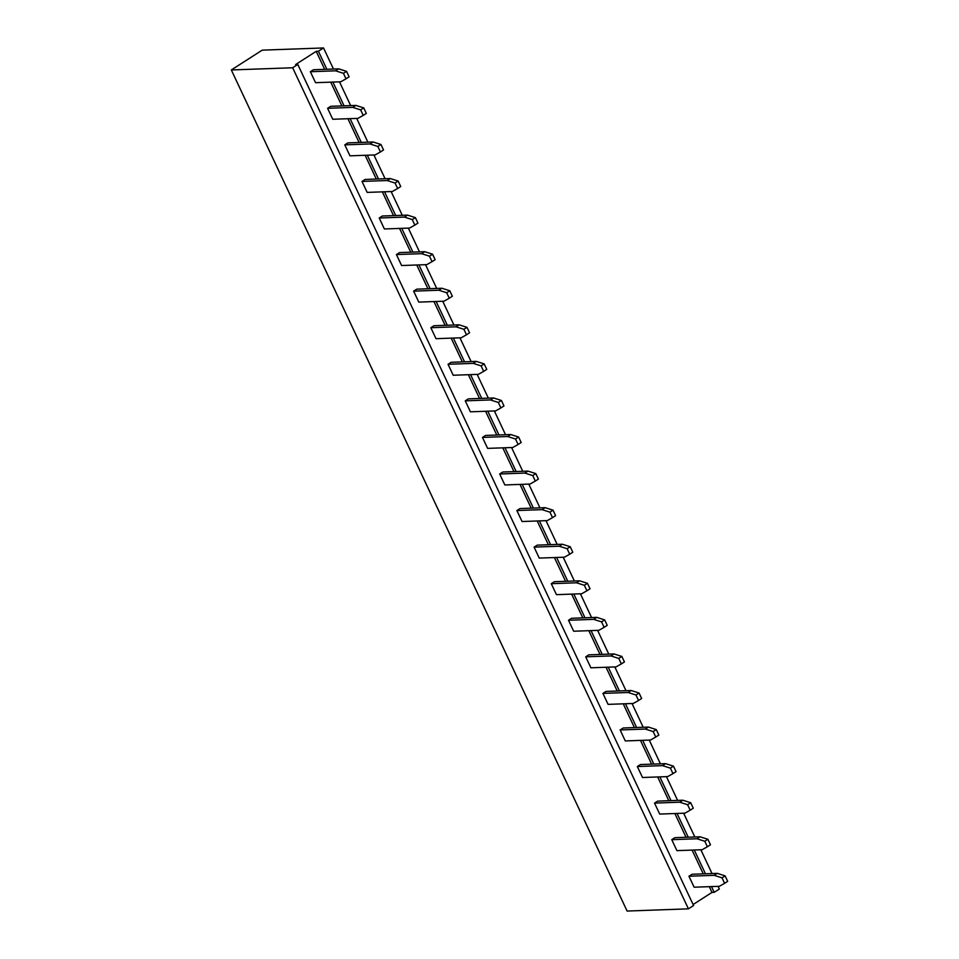 <?xml version="1.0" encoding="UTF-8"?>
<svg xmlns="http://www.w3.org/2000/svg" width="959" height="959" viewBox="0 0 959 959"><rect width="100%" height="100%" fill="white"/><g stroke="black" fill="none" stroke-linecap="round" stroke-linejoin="round"><path stroke-width="1.44" d="M688.43 908.844L292.651 67.765L297.793 64.457L693.585 905.548L688.43 908.844L627.102 911.05L231.311 69.959L262.203 50.156L323.543 47.95L333.456 69.024M292.651 67.765L231.311 69.959M718.063 886.356L719.334 889.041L714.179 892.338L711.986 892.421L693.105 904.529M297.793 64.457L295.612 64.541L316.206 51.33L318.4 51.247L323.543 47.95M318.4 51.247L326.875 69.264M332.893 82.066L344.077 105.826M350.107 118.64L361.291 142.4M367.309 155.214L378.493 178.973M384.523 191.776L395.707 215.535M401.725 228.35L412.909 252.109M418.939 264.912L430.123 288.671M436.141 301.486L447.326 325.245M453.355 338.059L464.54 361.819M470.557 374.621L481.742 398.381M487.771 411.195L498.956 434.954M504.973 447.757L516.158 471.516M522.187 484.331L533.372 508.09M539.39 520.905L550.574 544.664M556.604 557.467L567.788 581.226M573.806 594.041L584.99 617.8M591.02 630.602L602.204 654.362M608.222 667.176L619.406 690.936M625.436 703.75L636.62 727.509M642.638 740.312L653.822 764.071M659.852 776.886L671.036 800.645M677.054 813.448L688.238 837.207M694.268 850.022L705.452 873.781M711.47 886.596L714.179 892.338M339.486 81.839L350.67 105.598M356.7 118.401L367.872 142.16M373.902 154.974L385.086 178.734M391.116 191.548L402.289 215.307M408.318 228.11L419.503 251.869M425.532 264.684L436.705 288.443M442.734 301.246L453.919 325.005M459.948 337.82L471.121 361.579M477.15 374.382L488.335 398.141M494.364 410.955L505.537 434.715M511.567 447.529L522.751 471.289M528.781 484.091L539.953 507.85M545.983 520.665L557.167 544.424M563.197 557.227L574.369 580.986M580.399 593.801L591.583 617.56M597.613 630.375L608.785 654.134M614.815 666.937L625.999 690.696M632.029 703.51L643.201 727.27M649.231 740.072L660.415 763.832M666.445 776.646L677.617 800.405M683.647 813.22L694.831 836.979M700.861 849.782L712.034 873.541M316.206 51.33L324.681 69.336M330.711 82.15L341.883 105.91M347.913 118.724L359.098 142.483M365.127 155.286L376.3 179.045M382.329 191.86L393.514 215.619M399.543 228.422L410.716 252.181M416.745 264.996L427.93 288.755M433.959 301.57L445.132 325.329M451.162 338.131L462.346 361.891M468.376 374.705L479.548 398.464M485.578 411.267L496.762 435.026M502.792 447.841L513.964 471.6M519.994 484.415L531.178 508.174M537.208 520.977L548.38 544.736M554.41 557.551L565.594 581.31M571.624 594.112L582.796 617.872M588.826 630.686L600.01 654.446M606.04 667.26L617.212 691.019M623.242 703.822L634.426 727.581M640.456 740.396L651.629 764.155M657.658 776.958L668.843 800.717M674.872 813.532L686.045 837.291M692.074 850.094L703.259 873.853M709.288 886.667L711.986 892.421M349.963 155.838L344.796 144.857L369.994 143.958L377.858 146.463L380.435 151.954L375.161 154.926L349.963 155.838M367.177 192.399L362.011 181.431L387.196 180.532L395.06 183.037L397.649 188.515L392.363 191.5L367.177 192.399M384.379 228.973L379.213 218.005L404.41 217.094L412.274 219.599L414.851 225.089L409.577 228.062L384.379 228.973M436.009 338.683L430.843 327.702L456.028 326.803L463.892 329.309L466.482 334.799L461.195 337.772L436.009 338.683M418.795 302.109L413.629 291.14L438.826 290.229L446.69 292.735L449.268 298.225L443.993 301.21L418.795 302.109M401.593 265.535L396.427 254.567L421.612 253.667L429.476 256.173L432.065 261.651L426.779 264.636L401.593 265.535M487.628 448.38L482.461 437.412L507.659 436.513L515.522 439.018L518.1 444.497L512.825 447.481L487.628 448.38M470.425 411.819L465.259 400.85L490.445 399.939L498.308 402.444L500.898 407.935L495.611 410.908L470.425 411.819M453.211 375.245L448.045 364.276L473.243 363.377L481.106 365.882L483.684 371.361L478.409 374.346L453.211 375.245M504.842 484.954L499.675 473.986L524.861 473.075L532.724 475.58L535.314 481.07L530.027 484.055L504.842 484.954M676.922 850.645L671.756 839.676L696.941 838.765L704.805 841.271L707.394 846.761L702.108 849.734L676.922 850.645M659.708 814.071L654.541 803.103L679.739 802.204L687.603 804.709L690.18 810.187L684.906 813.172L659.708 814.071M642.506 777.509L637.339 766.541L662.525 765.63L670.389 768.135L672.978 773.625L667.692 776.598L642.506 777.509M608.09 704.374L602.923 693.393L628.109 692.494L635.973 694.999L638.562 700.49L633.276 703.462L608.09 704.374M625.292 740.935L620.125 729.967L645.323 729.056L653.187 731.573L655.764 737.051L650.49 740.036L625.292 740.935M522.044 521.528L516.877 510.548L542.075 509.649L549.939 512.154L552.516 517.644L547.241 520.617L522.044 521.528M539.258 558.09L534.091 547.121L559.277 546.222L567.141 548.728L569.73 554.206L564.443 557.191L539.258 558.09M556.46 594.664L551.293 583.695L576.491 582.784L584.355 585.29L586.932 590.78L581.657 593.753L556.46 594.664M590.876 667.8L585.709 656.831L610.907 655.92L618.771 658.425L621.348 663.916L616.074 666.889L590.876 667.8M573.674 631.226L568.507 620.257L593.693 619.358L601.557 621.864L604.146 627.342L598.86 630.327L573.674 631.226M315.547 82.69L310.38 71.721L335.578 70.822L343.442 73.328L346.019 78.818L340.745 81.791L315.547 82.69M332.761 119.264L327.594 108.295L352.78 107.384L360.644 109.901L363.233 115.38L357.947 118.365L332.761 119.264M694.124 887.207L688.958 876.238L714.155 875.339L722.019 877.845L724.596 883.335L719.322 886.308L694.124 887.207M380.435 151.954L383.528 149.964L380.951 144.485L373.087 141.98L347.889 142.879L344.796 144.857M362.011 181.431L365.103 179.453L390.289 178.542L398.153 181.047L400.73 186.537L397.649 188.515M414.851 225.089L417.944 223.111L415.367 217.621L407.503 215.116L382.305 216.015L379.213 218.005M466.482 334.799L469.562 332.809L466.985 327.331L459.121 324.825L433.936 325.724L430.843 327.702M449.268 298.225L452.36 296.247L449.783 290.757L441.919 288.251L416.721 289.162L413.629 291.14M396.427 254.567L399.519 252.589L424.705 251.69L432.569 254.195L435.146 259.673L432.065 261.651M518.1 444.497L521.193 442.519L518.615 437.04L510.751 434.523L485.554 435.434L482.461 437.412M465.259 400.85L468.352 398.86L493.537 397.961L501.401 400.466L503.978 405.957L500.898 407.935M448.045 364.276L451.138 362.298L476.335 361.387L484.199 363.893L486.776 369.383L483.684 371.361M499.675 473.986L502.768 472.008L527.953 471.097L535.817 473.602L538.395 479.092L535.314 481.07M671.756 839.676L674.848 837.686L700.034 836.787L707.898 839.293L710.475 844.783L707.394 846.761M654.541 803.103L657.634 801.125L682.832 800.214L690.696 802.731L693.273 808.209L690.18 810.187M672.978 773.625L676.059 771.647L673.482 766.157L665.618 763.652L640.432 764.551L637.339 766.541M638.562 700.49L641.643 698.5L639.066 693.021L631.202 690.516L606.016 691.415L602.923 693.393M655.764 737.051L658.857 735.074L656.28 729.583L648.416 727.078L623.218 727.989L620.125 729.967M516.877 510.548L519.97 508.57L545.168 507.671L553.031 510.176L555.609 515.654L552.516 517.644M534.091 547.121L537.184 545.144L562.37 544.232L570.233 546.738L572.811 552.228L569.73 554.206M551.293 583.695L554.386 581.705L579.584 580.806L587.447 583.312L590.025 588.802L586.932 590.78M585.709 656.831L588.802 654.841L614 653.942L621.864 656.447L624.441 661.938L621.348 663.916M568.507 620.257L571.6 618.279L596.786 617.368L604.649 619.886L607.227 625.364L604.146 627.342M310.38 71.721L313.473 69.743L338.671 68.844L346.535 71.35L349.112 76.828L346.019 78.818M327.594 108.295L330.687 106.317L355.873 105.406L363.737 107.911L366.314 113.402L363.233 115.38M688.958 876.238L692.05 874.26L717.248 873.361L725.112 875.867L727.689 881.345L724.596 883.335M373.087 141.98L369.994 143.958M380.951 144.485L377.858 146.463M390.289 178.542L387.196 180.532M398.153 181.047L395.06 183.037M407.503 215.116L404.41 217.094M415.367 217.621L412.274 219.599M459.121 324.825L456.028 326.803M466.985 327.331L463.892 329.309M441.919 288.251L438.826 290.229M449.783 290.757L446.69 292.735M424.705 251.69L421.612 253.667M432.569 254.195L429.476 256.173M510.751 434.523L507.659 436.513M518.615 437.04L515.522 439.018M493.537 397.961L490.445 399.939M501.401 400.466L498.308 402.444M476.335 361.387L473.243 363.377M484.199 363.893L481.106 365.882M527.953 471.097L524.861 473.075M535.817 473.602L532.724 475.58M700.034 836.787L696.941 838.765M707.898 839.293L704.805 841.271M682.832 800.214L679.739 802.204M690.696 802.731L687.603 804.709M665.618 763.652L662.525 765.63M673.482 766.157L670.389 768.135M631.202 690.516L628.109 692.494M639.066 693.021L635.973 694.999M648.416 727.078L645.323 729.056M656.28 729.583L653.187 731.573M545.168 507.671L542.075 509.649M553.031 510.176L549.939 512.154M562.37 544.232L559.277 546.222M570.233 546.738L567.141 548.728M579.584 580.806L576.491 582.784M587.447 583.312L584.355 585.29M614 653.942L610.907 655.92M621.864 656.447L618.771 658.425M596.786 617.368L593.693 619.358M604.649 619.886L601.557 621.864M338.671 68.844L335.578 70.822M346.535 71.35L343.442 73.328M355.873 105.406L352.78 107.384M363.737 107.911L360.644 109.901M717.248 873.361L714.155 875.339M725.112 875.867L722.019 877.845"/></g></svg>
